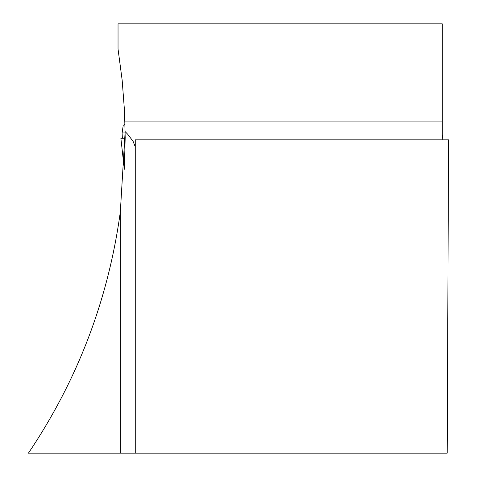 <?xml version="1.0" encoding="UTF-8"?>
<svg xmlns="http://www.w3.org/2000/svg" width="477" height="477" viewBox="0 0 477 477"><rect width="100%" height="100%" fill="white"/><g stroke="black" fill="none" stroke-linecap="round" stroke-linejoin="round"><path stroke-width="0.72" d="M442.823 139.844L442.268 134.609L442.268 23.85L118.04 23.85L118.04 49.042L122.16 80.16L124.539 111.457L125.183 137.471L124.39 168.065M135.259 146.85L133.101 141.329L127.615 134.144L125.141 131.598L120.323 211.937C108.351 299.449 77.727 379.853 28.435 453.15L120.323 453.15L120.323 211.937M135.259 453.15L447.199 453.15L448.565 139.844L135.259 139.844L135.259 453.15L120.323 453.15M125.153 132.928L122.112 132.916L123.263 125.141L125.01 124.408M124.324 169.257L120.878 138.27L124.33 169.204M122.356 138.276L122.112 132.916M120.878 138.27L125.183 138.288M442.268 121.915L124.944 121.915"/></g></svg>
